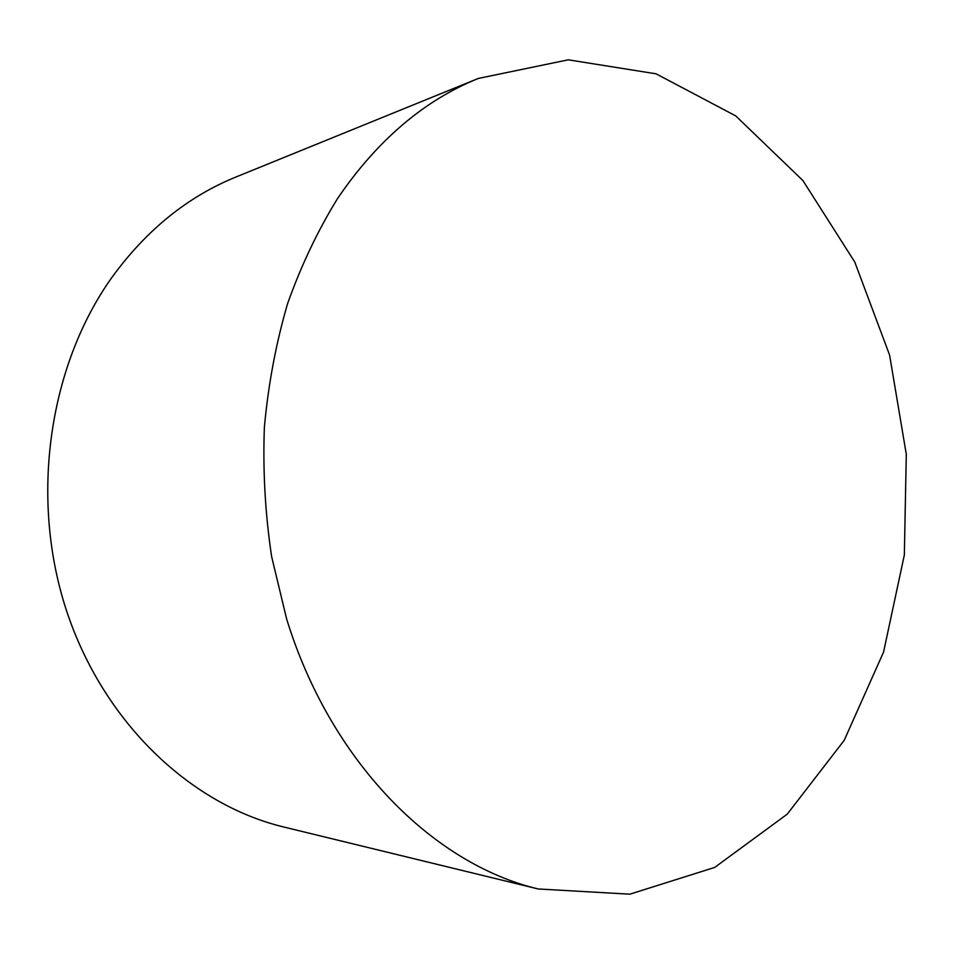 <?xml version="1.0" encoding="UTF-8"?>
<svg xmlns="http://www.w3.org/2000/svg" width="954" height="954" viewBox="0 0 954 954"><rect width="100%" height="100%" fill="white"/><g stroke="black" fill="none" stroke-linecap="round" stroke-linejoin="round"><path stroke-width="1.43" d="M538.163 888.961L283.863 827.035C190.74 804.687 103.151 722.572 66.243 609.821C29.467 497.129 49.024 365.108 112.322 276.851C146.701 229.795 187.902 196.524 235.888 177.039L478.336 78.443L568.25 59.816L656.066 73.816L735.713 115.887L802.886 180.521L854.772 262.04L889.581 355.019L906.3 454.319L904.344 555.001L883.559 652.083L844.207 740.34L787.253 814.144L714.653 867.448L629.831 894.184L538.163 888.961C433.271 864.026 330.74 762.365 286.617 618.931L271.616 556.504C265.188 513.586 262.767 470.501 264.377 427.261C268.289 384.45 276.016 343.249 287.583 303.658C301.178 265.462 317.897 230.308 337.764 198.205C377.307 140.25 424.16 100.325 478.336 78.443"/></g></svg>
